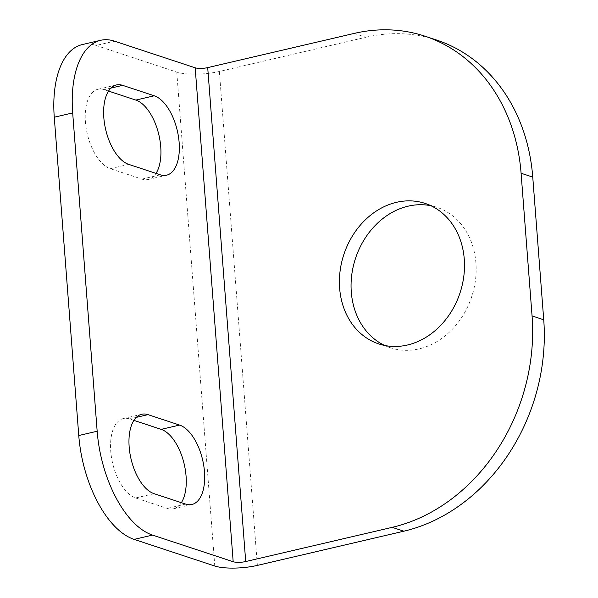 <?xml version="1.0" encoding="UTF-8"?>
<svg xmlns="http://www.w3.org/2000/svg" width="598" height="598" viewBox="0 0 598 598"><rect width="100%" height="100%" fill="white"/><g stroke="black" fill="none" stroke-linecap="round" stroke-linejoin="round"><path stroke-width="0.45" stroke-dasharray="2.99 2.24" d="M82.165 44.611A91.038 45.68 -103.1 0 1 96.106 45.455L114.517 41.157M354.188 33.413L365.849 37.27L219.369 71.461A30.954 7.841 -4.4 0 1 176.769 72.096L96.106 45.455M365.849 37.27A182.084 150.599 108.3 0 1 436.458 39.991M384.701 345.48A73.973 61.183 -71.7 0 0 390.419 347.759A73.973 61.183 -71.7 0 0 419.101 348.866A73.973 61.183 -71.7 0 0 475.5 279.901A73.973 61.183 -71.7 0 0 436.809 207.282A73.973 61.183 -71.7 0 0 430.859 205.712M108.537 91.068L104.246 89.648A40.97 20.556 76.9 0 0 97.967 89.266A40.97 20.556 76.9 0 0 86.112 127.875A40.97 20.556 76.9 0 0 110.324 168.681L141.913 179.108A40.97 20.556 76.9 0 0 148.184 179.49A40.97 20.556 76.9 0 0 156.018 173.39M133.877 420.357L129.579 418.936A40.97 20.556 76.9 0 0 123.308 418.555A40.97 20.556 76.9 0 0 111.445 457.164A40.97 20.556 76.9 0 0 135.664 497.962L167.246 508.397A40.97 20.556 76.9 0 0 173.517 508.778A40.97 20.556 76.9 0 0 181.358 502.679M257.372 565.394L219.369 71.461M214.779 566.022L176.769 72.096M110.922 88.093L104.246 89.648M128.734 164.383L110.324 168.681M160.316 174.81L141.913 179.108M136.262 417.382L129.579 418.936M154.067 493.671L135.664 497.962M185.657 504.099L167.246 508.397M116.378 84.968L97.967 89.266M166.588 175.192L148.184 179.49M141.711 414.257L123.308 418.555M191.928 504.48L173.517 508.778M436.809 207.282L425.148 203.425M390.419 347.759L378.758 343.91"/><path stroke-width="0.9" d="M424.797 36.134L436.458 39.991A182.084 150.599 108.3 0 1 532.751 177.083L543.731 319.773A182.084 150.599 108.3 0 1 403.859 531.196L257.372 565.394A30.954 7.841 -4.4 0 1 214.779 566.022L134.116 539.389A91.038 45.68 -103.1 0 1 78.764 435.531L54.269 117.223A91.038 45.68 -103.1 0 1 82.165 44.611L100.576 40.313A91.038 45.68 76.9 0 0 72.679 112.925L97.168 431.233A91.038 45.68 76.9 0 0 152.52 535.09L233.183 561.731A9.105 2.31 175.6 0 0 245.711 561.544L392.191 527.346A182.084 150.599 -71.7 0 0 532.063 315.923L521.09 173.233A182.084 150.599 -71.7 0 0 424.797 36.134A182.084 150.599 -71.7 0 0 354.188 33.413L207.708 67.611A9.105 2.31 175.6 0 1 195.18 67.798L114.517 41.157A91.038 45.68 76.9 0 0 100.576 40.313M396.459 202.326A73.973 61.183 -71.7 0 0 340.06 271.283A73.973 61.183 -71.7 0 0 378.758 343.91A73.973 61.183 -71.7 0 0 407.44 345.016A73.973 61.183 -71.7 0 0 463.839 276.052A73.973 61.183 -71.7 0 0 425.148 203.425A73.973 61.183 -71.7 0 0 396.459 202.326M154.232 95.785L122.65 85.35A40.97 20.556 76.9 0 0 116.378 84.968A40.97 20.556 76.9 0 0 104.515 123.577A40.97 20.556 76.9 0 0 128.734 164.383L160.316 174.81A40.97 20.556 76.9 0 0 166.588 175.192A40.97 20.556 76.9 0 0 178.451 136.583A40.97 20.556 76.9 0 0 154.232 95.785L135.828 100.083L108.537 91.068M179.572 425.073L147.99 414.638A40.97 20.556 76.9 0 0 141.711 414.257A40.97 20.556 76.9 0 0 129.856 452.865A40.97 20.556 76.9 0 0 154.067 493.671L185.657 504.099A40.97 20.556 76.9 0 0 191.928 504.48A40.97 20.556 76.9 0 0 203.791 465.872A40.97 20.556 76.9 0 0 179.572 425.073L161.168 429.364L133.877 420.357M430.859 205.712A73.973 61.183 -71.7 0 0 408.12 206.175A73.973 61.183 -71.7 0 0 352.259 271.485A73.973 61.183 -71.7 0 0 384.701 345.48M156.018 173.39A40.97 20.556 76.9 0 0 158.096 131.807A40.97 20.556 76.9 0 0 135.828 100.083M181.358 502.679A40.97 20.556 76.9 0 0 183.429 461.095A40.97 20.556 76.9 0 0 161.168 429.364M403.859 531.196L392.191 527.346M152.52 535.09L134.116 539.389M543.731 319.773L532.063 315.923M245.711 561.544L207.708 67.611M233.183 561.731L195.18 67.798M54.269 117.223L72.679 112.925M521.09 173.233L532.751 177.083M97.168 431.233L78.764 435.531M122.65 85.35L110.922 88.093M147.99 414.638L136.262 417.382"/></g></svg>
